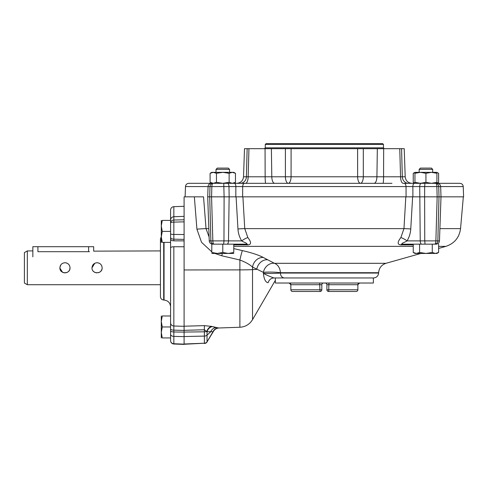 <?xml version="1.0" encoding="UTF-8"?>
<svg xmlns="http://www.w3.org/2000/svg" width="488" height="488" viewBox="0 0 488 488"><rect width="100%" height="100%" fill="white"/><g stroke="black" fill="none" stroke-linecap="round" stroke-linejoin="round"><path stroke-width="0.73" d="M256.761 183.317L234.429 183.317A3.379 1.427 90 0 1 234.454 183.317L244.634 183.317A3.379 1.989 -90 0 1 244.671 183.317A3.379 1.989 -90 0 0 244.634 183.317A3.379 1.989 -90 0 0 242.682 186.575L235.856 186.575L242.682 186.575L242.634 196.835L406.083 196.835L406.034 186.575L412.86 186.575A3.379 1.427 -90 0 1 414.263 183.317A3.379 1.427 -90 0 1 414.288 183.317L404.052 183.317A3.379 1.989 90 0 1 404.082 183.317A3.379 1.989 90 0 1 406.034 186.575L412.86 186.575L412.903 196.835L437.156 196.835L436.858 186.575L424.651 186.575L424.621 196.835L412.635 196.835L410.762 228.982C410.469 233.356 409.219 237.327 407.016 240.889C405.339 242.17 399.946 243.701 402.509 244.153L402.509 244.153A6.759 4.117 90 0 1 402.509 244.153L436.089 244.153C438.09 243.969 439.212 242.884 439.468 240.889L441.006 196.835L463.6 196.835L463.24 186.575C462.99 184.586 461.861 183.5 459.867 183.317L431.423 183.317L436.912 182.335L436.912 173.313L431.423 172.331L425.933 173.313L420.436 172.331L414.946 173.313C414.946 172.026 414.946 172.026 414.946 173.313L414.946 182.335C414.946 183.622 414.946 183.622 414.946 182.335L420.436 183.317L425.933 182.335L425.933 173.313M244.671 183.317L391.955 183.317M242.634 196.835L229.14 196.835L228.988 186.575L211.859 186.575L211.566 196.835L207.711 196.835L209.718 196.835L209.986 186.575L185.477 186.575C185.733 184.586 186.855 183.5 188.856 183.317L213.207 183.317M418.326 183.317L431.423 183.317L425.933 182.335M403.058 183.317L410.945 183.317L403.058 183.317M403.234 183.317A6.759 2.684 90 0 1 403.228 183.317A6.759 2.684 90 0 1 400.55 176.79L399.764 148.675L363.316 148.675L363.316 176.79A6.759 2.855 90 0 1 360.461 183.317A6.759 2.818 90 0 1 357.643 176.79L357.613 148.675L248.953 148.675L248.166 176.79A6.759 2.684 90 0 1 245.488 183.317A6.759 2.684 90 0 0 245.488 183.317L240.206 183.317M245.659 183.317L237.778 183.317L245.659 183.317M421.156 183.317L424.944 183.317L424.651 186.575L419.729 186.575A3.379 1.427 -90 0 1 421.156 183.317L414.288 183.317M424.944 183.317L437.181 183.317M222.79 183.317L229.128 182.335L232.3 183.317L235.472 182.335L233.77 183.317L234.429 183.317L211.536 183.317M291.104 148.675L291.074 176.79L285.407 176.79L285.401 148.675M271.383 148.675L271.798 176.79L285.407 176.79A6.759 2.855 90 0 0 288.262 183.317A6.759 2.818 90 0 0 291.074 176.79L405.199 176.79C405.705 180.774 407.956 182.945 411.951 183.317M405.199 176.79L404.216 148.675L401.581 148.675L402.313 176.79A6.759 6.204 90 0 0 408.419 183.317M399.764 148.675L401.581 148.675M363.316 148.675L357.613 148.675M240.303 183.317A6.759 6.204 90 0 0 246.409 176.79L247.141 148.675L244.506 148.675L243.524 176.79L271.798 176.79A6.759 2.855 90 0 0 274.652 183.317M247.141 148.675L248.953 148.675M463.24 186.575L438.73 186.575L438.999 196.835L441.006 196.835L424.621 196.835L424.755 240.889L435.875 240.889L437.156 196.835L438.999 196.835L437.846 240.889L439.468 240.889M406.083 196.835L412.903 196.835M211.45 183.317C209.45 183.5 208.321 184.586 208.071 186.575L207.711 196.835L209.248 240.889L210.871 240.889L209.718 196.835L211.566 196.835L212.841 240.889L223.968 240.889L224.102 196.835L229.14 196.835L211.566 196.835L224.102 196.835L223.772 183.317M234.454 183.317A3.379 1.427 90 0 1 235.856 186.575L235.814 196.835M162.266 231.397L170.58 231.397L170.58 220.411L162.266 220.411C160.973 220.411 160.973 220.411 162.266 220.411L161.284 225.907L162.266 231.397L161.284 236.887L162.266 242.383L170.574 242.383L170.58 306.799L170.58 315.974L162.266 315.974C160.973 315.974 160.973 315.974 162.266 315.974L161.284 321.464L162.266 326.96L170.58 326.96L170.58 340.63A3.379 3.379 0 0 0 173.832 344.01L173.838 343.741A3.379 3.111 180 0 1 170.58 340.63M162.266 326.96L161.284 332.45L162.266 337.94L170.58 337.94M162.266 337.94C160.973 337.94 160.973 337.94 162.266 337.94M170.58 247.904A3.379 1.165 0 0 1 170.58 247.886L170.574 239.077A3.379 1.793 180 0 0 173.838 240.834L173.838 234.447A3.379 0.701 180 0 1 170.58 233.746L170.574 322.861A3.379 3.215 180 0 1 170.58 322.8L170.58 326.96M161.284 315.974L161.284 337.94M170.58 220.411L170.58 244.153M162.266 242.383C160.973 242.383 160.973 242.383 162.266 242.383M161.284 220.411L161.284 242.383M413.245 252.467L416.416 253.449L414.946 253.449L413.245 252.467L413.245 244.153L419.589 244.153L419.589 252.467L425.933 253.449L432.27 252.467L432.27 244.153M432.27 252.467L435.442 253.449L416.416 253.449L419.589 252.467M438.614 252.467L436.912 253.449L435.442 253.449L438.614 252.467L438.614 244.153M414.965 253.229L413.842 252.784M419.168 169.373L420.436 168.104L431.423 168.104L432.691 169.373L419.168 169.373L419.168 172.331M432.691 169.373L432.691 172.331M211.804 253.449L217.294 253.449L211.804 252.467C211.804 253.754 211.804 253.754 211.804 252.467L211.804 244.153L246.226 244.153C248.782 243.707 243.396 242.176 241.706 240.889L228.494 240.889L229.14 196.835L236.082 196.835L237.961 228.982C238.236 233.313 239.486 237.278 241.706 240.889A6.759 1.806 -31.7 0 1 247.855 237.558C251.351 242.06 251.424 244.506 248.093 244.897A6.759 4.117 90 0 0 246.226 244.153A6.759 4.117 90 0 0 246.214 244.153L246.226 244.153M222.79 252.467L228.28 253.449L217.294 253.449L222.79 252.467L222.79 244.153M233.77 253.449L228.28 253.449L233.77 252.467L233.77 244.153M233.77 252.467C233.77 253.754 233.77 253.754 233.77 252.467M216.031 169.373L217.294 168.104L228.28 168.104L229.549 169.373L216.031 169.373L216.031 172.331L211.804 172.331L213.274 172.331L210.102 173.313L210.102 182.335L213.274 183.317L216.446 182.335L216.446 173.313L213.268 172.331M435.442 253.449L431.423 253.449M432.771 172.392L436.912 173.313C436.912 172.026 436.912 172.026 436.912 173.313M436.912 182.335C436.912 183.622 436.912 183.622 436.912 182.335M436.912 183.091L438.614 182.335L438.614 173.313L436.912 172.331L414.946 172.331L413.245 173.313L413.245 182.335L414.946 183.091L413.842 182.652M235.472 182.335L235.472 173.313L232.3 172.331L229.128 173.313L222.79 172.331L216.446 173.313M229.128 182.335L229.128 173.313M213.274 172.331L232.373 172.331M233.758 172.551L234.881 172.996M211.822 183.098L210.7 182.652M216.446 182.335L222.784 183.317M232.3 172.331L233.77 172.331L235.472 173.313M414.946 172.557L413.245 173.313M438.614 173.313L438.023 172.996M59.89 267.808C60.189 264.728 61.878 263.038 64.959 262.739C68.039 263.044 69.729 264.734 70.028 267.808C70.345 274.347 59.573 274.354 59.89 267.808M91.994 267.808C92.299 264.728 93.989 263.038 97.063 262.739C100.15 263.044 101.839 264.734 102.138 267.808C102.449 274.347 91.683 274.354 91.994 267.808M27.328 250.911L24.4 252.601L24.4 283.022L27.328 284.711L27.328 250.911L32.849 250.911M32.849 256.828L32.849 246.69L37.918 246.69L37.918 251.692C31.378 250.838 31.378 250.838 37.918 251.692L89.463 251.692C96.002 250.838 96.002 250.838 89.463 251.692M160.436 250.911L93.684 251.149L93.684 246.69L88.615 246.69L88.615 251.692M66.026 262.855L66.356 262.94M66.46 262.971L66.941 263.142M67.35 263.343L68.216 263.929M68.607 264.289L69.052 264.819M69.18 265.008L69.418 265.399M69.632 265.85L70.01 267.363M70.028 267.723L69.723 269.535M69.632 269.779L69.43 270.206M69.18 270.62L68.515 271.426M67.393 272.261L66.972 272.463M66.63 272.597L65.422 272.859M64.569 272.865L63.934 272.78M63.422 272.646L62.915 272.45M62.537 272.267L59.896 268.089M59.896 267.509L60.878 264.807M64.41 262.77L64.959 262.739M98.423 262.928L99.015 263.13M99.863 263.581L100.321 263.929M101.254 264.96L101.528 265.399M101.736 265.832L102.114 267.357M102.132 267.619L102.108 268.351M101.992 269.004L101.528 270.224M101.297 270.602L100.626 271.426M99.497 272.261L99.131 272.444M98.735 272.597L98.259 272.737M96.679 272.865L96.044 272.78M95.337 272.579L94.733 272.31M94.66 272.274L94.251 272.029M94.019 271.865L93.702 271.603M93.421 271.334L93.123 270.999M91.994 267.784L94.788 263.282M96.557 262.77L97.063 262.739M265.252 144.448L383.464 144.448L382.616 143.6L266.1 143.6L265.252 144.448L265.252 147.827L264.411 148.675M373.369 277.953L275.354 277.953L275.354 283.022L373.369 283.022L373.369 277.953M356.191 291.47A1.69 1.69 0 0 0 357.881 289.781L357.863 289.781A1.69 1.677 90 0 1 356.191 291.47L328.583 291.47L328.808 289.781L326.893 289.781A1.69 1.69 0 0 0 328.583 291.47A1.69 1.69 0 0 1 326.893 289.781L326.893 284.711A1.69 1.69 0 0 0 325.203 283.022A1.69 1.69 0 0 1 326.893 284.711L328.808 284.711L328.808 289.781L357.863 289.781L357.863 284.711L328.808 284.711L329.028 283.022M289.183 283.022A1.69 1.677 -90 0 1 290.854 284.711L290.842 289.781A1.69 1.677 90 0 0 292.532 291.47L320.134 291.47A1.69 1.69 0 0 0 321.824 289.781L321.824 284.711A1.69 1.69 0 0 1 323.514 283.022A1.69 1.69 0 0 0 321.824 284.711L290.842 284.711L289.152 283.022M37.918 246.69L88.615 246.69M184.098 326.21L204.381 325.636L211.658 326.399L218.307 327.912C219.319 327.997 219.319 327.997 218.307 327.912C219.319 327.997 219.319 327.997 218.307 327.912A6.759 6.21 95.5 0 0 213.006 331.681L207.034 331.724L204.381 329.76L204.381 325.636M184.098 332.06L204.381 331.816L204.381 336.092A3.379 2.172 0 0 0 207.034 335.165L210.718 331.779A6.759 6.051 103.2 0 1 216.025 327.57L212.335 326.594A6.759 5.716 109.9 0 0 207.034 331.724L207.034 341.899L213.006 331.681M184.098 344.272L204.381 343.216A3.379 3.099 -0 0 0 207.034 341.899L213.335 331.565C214.61 329.345 216.526 328.15 219.069 327.979L239.889 327.253C245.409 326.893 249.618 324.361 252.528 319.652L252.528 269.62A15.207 0.531 180 0 1 239.889 269.888L239.889 327.253M184.098 344.003L204.381 343.216L204.381 336.092L184.098 336.543M233.77 248.606L242.365 250.594C251.564 252.711 258.561 255.004 263.355 257.487L274.415 263.306A10.138 8.613 118 0 0 263.392 272.365A10.138 0.958 -178.5 0 1 280.386 272.713L280.38 273.06A5.069 4.111 90 0 0 284.48 277.953A5.069 4.111 90 0 0 284.492 277.953L273.988 277.953A6.759 6.137 -90 0 0 273.921 277.953A6.759 6.137 -90 0 0 273.859 277.953A6.759 6.137 -90 0 0 268.132 282.686C276.196 281.173 276.196 281.173 268.132 282.686C276.196 281.173 276.196 281.173 268.132 282.686C265.631 282.454 264.038 279.325 263.361 273.304L263.392 272.365L252.528 267.07C249.728 264.508 245.519 262.147 239.889 259.994L239.889 269.888L184.098 269.956L184.098 196.835L203.533 196.835L206.04 228.628L209.114 237.052M242.365 250.594A10.138 0.421 102.7 0 0 239.889 259.994L221.778 255.779L214.946 253.449M211.804 251.82L201.544 242.316L196.914 229.159L194.352 196.835M284.492 277.953L373.54 277.953C376.541 277.672 378.224 276.043 378.609 273.06L280.38 273.06C274.39 273.506 268.717 273.585 263.361 273.304C266.454 275.098 269.998 276.647 273.988 277.953L273.859 277.953M402.496 244.153A6.759 4.117 90 0 0 400.63 244.897C397.293 244.494 397.372 242.048 400.861 237.558L403.966 228.628L244.75 228.628L247.855 237.558M263.355 257.487A10.138 8.503 118.5 0 0 252.528 267.07L252.528 269.62L256.786 269.364A10.138 8.509 118.2 0 1 267.68 259.781M221.778 255.779A10.138 0.427 103.5 0 1 222.351 253.449M284.48 277.953L273.975 277.953A6.759 6.137 90 0 0 273.921 277.953L273.921 277.953M184.098 330.327L204.381 329.76L204.381 331.816A3.379 1.159 0 0 0 206.808 331.425A6.759 5.307 106.6 0 1 211.658 326.399M209.248 240.889C209.504 242.884 210.627 243.969 212.628 244.153L214.031 244.153A3.379 1.19 -90 0 1 212.841 240.889L210.871 240.889A3.379 3.166 -90 0 0 214.031 244.153M400.861 237.558A6.759 1.806 -148.3 0 1 407.016 240.889L420.229 240.889L419.729 186.575L412.86 186.575M184.098 336.622L173.838 336.391L173.838 331.974L184.098 332.102L184.098 344.138L173.838 343.741L173.838 336.391A3.379 2.172 180 0 1 170.58 334.219M170.58 247.886A3.379 1.165 0 0 1 173.838 246.739L184.098 246.769L184.098 330.425L173.838 330.138L173.838 326.014L184.098 326.307M184.098 332.102L184.098 330.425M163.7 242.383L163.7 300.035C161.711 299.778 160.619 298.656 160.436 296.655L160.436 238.968L161.284 236.729M170.58 306.799C170.208 302.804 168.037 300.553 164.053 300.047L164.053 242.383M170.58 328.979L170.58 330.821A3.379 1.159 180 0 0 173.838 331.974L173.838 330.138A3.379 1.159 0 0 1 170.58 329.004A3.379 1.159 0 0 1 170.58 328.979M184.098 221.851L173.838 222.107L173.838 206.662C171.849 206.918 170.763 208.047 170.58 210.041L170.58 220.009A3.379 2.794 180 0 1 170.58 219.954L170.574 220.051M184.098 219.795L173.838 220.021A3.379 2.958 180 0 0 170.58 222.979A3.379 0.872 0 0 1 173.838 222.107L173.838 234.447L184.098 234.521M242.682 186.575L406.034 186.575M383.66 148.675L383.574 176.79A6.759 0.592 90 0 1 382.982 183.317M377.334 148.675L376.919 176.79A6.759 2.855 90 0 1 374.064 183.317M265.063 148.675L265.149 176.79A6.759 0.592 90 0 0 265.734 183.317M438.73 186.575L436.858 186.575A3.379 1.263 -90 0 0 435.595 183.317A3.379 3.135 -90 0 1 438.73 186.575M227.56 183.317A3.379 1.427 -90 0 1 228.988 186.575L235.856 186.575M211.859 186.575L209.986 186.575A3.379 3.135 -90 0 1 213.122 183.317A3.379 1.263 -90 0 0 211.859 186.575M383.464 144.448L383.464 147.827L265.252 147.827M292.532 291.47A1.69 1.69 0 0 1 290.842 289.781L290.842 284.711L290.842 289.781L319.915 289.781L319.689 283.022M357.881 289.781L357.863 284.711A1.69 1.677 -90 0 1 359.54 283.022M325.203 283.022A1.69 1.69 0 0 1 326.893 284.711M319.915 289.781L321.824 289.781A1.69 1.69 0 0 1 320.134 291.47L319.915 289.781M321.824 284.711A1.69 1.69 0 0 1 323.514 283.022M410.762 228.982A6.759 0.445 -176.7 0 0 403.966 228.628L405.815 196.835M242.902 196.835L244.75 228.628A6.759 0.445 -3.3 0 0 237.961 228.982M208.821 228.628L206.04 228.628A10.138 0.378 175.5 0 0 196.914 229.159M378.609 273.06L378.621 272.713L280.386 272.713A10.138 8.217 90 0 0 274.415 263.306L385.996 263.306L420.863 253.449M438.614 248.429L445.867 246.373L438.614 246.373M413.245 246.373L233.77 246.373M445.867 246.373C454.432 243.494 459.324 237.577 460.55 228.628L439.895 228.628M400.63 244.897L413.245 244.897M233.77 244.897L248.093 244.897M223.669 244.153L223.968 240.889L228.494 240.889A3.379 1.427 -90 0 1 227.066 244.153M421.656 244.153A3.379 1.427 -90 0 1 420.229 240.889L424.755 240.889L425.048 244.153M437.846 240.889L435.875 240.889A3.379 1.19 -90 0 1 434.686 244.153A3.379 3.166 -90 0 0 437.846 240.889M170.623 219.557A3.379 2.794 180 0 0 170.58 219.954M170.58 220.1C170.763 218.099 171.849 216.977 173.838 216.721L184.098 216.367L173.838 216.733A3.379 3.379 180 0 0 170.58 220.106M184.098 239.364L173.838 239.175A3.379 1.793 180 0 1 170.58 237.381M173.838 246.739L173.838 326.014A3.379 3.215 180 0 1 170.58 322.861M173.838 240.834L184.098 240.877M185.477 186.575L185.117 196.835M243.524 176.79C243.018 180.774 240.761 182.945 236.765 183.317M437.272 183.317C439.267 183.5 440.396 184.586 440.652 186.575L441.006 196.835M411.854 183.317L404.082 183.317M234.972 183.317L236.869 183.317M229.549 169.373L229.549 172.331M211.804 183.317L210.102 182.335M211.804 172.331L210.102 173.313M414.946 183.317L413.245 182.335M436.912 183.317L438.614 182.335M27.328 284.711L160.436 284.711M383.464 147.827L384.306 148.675M357.881 284.711L359.571 283.022M275.354 280.338L252.528 319.652M460.55 228.628L463.332 196.835M385.996 263.306C381.5 264.85 379.042 267.985 378.621 272.713M204.393 343.497A3.379 3.379 0 0 0 207.107 341.948M163.7 300.035L164.053 300.047M184.098 344.4L173.832 344.01M173.838 206.662L184.098 206.308"/></g></svg>
